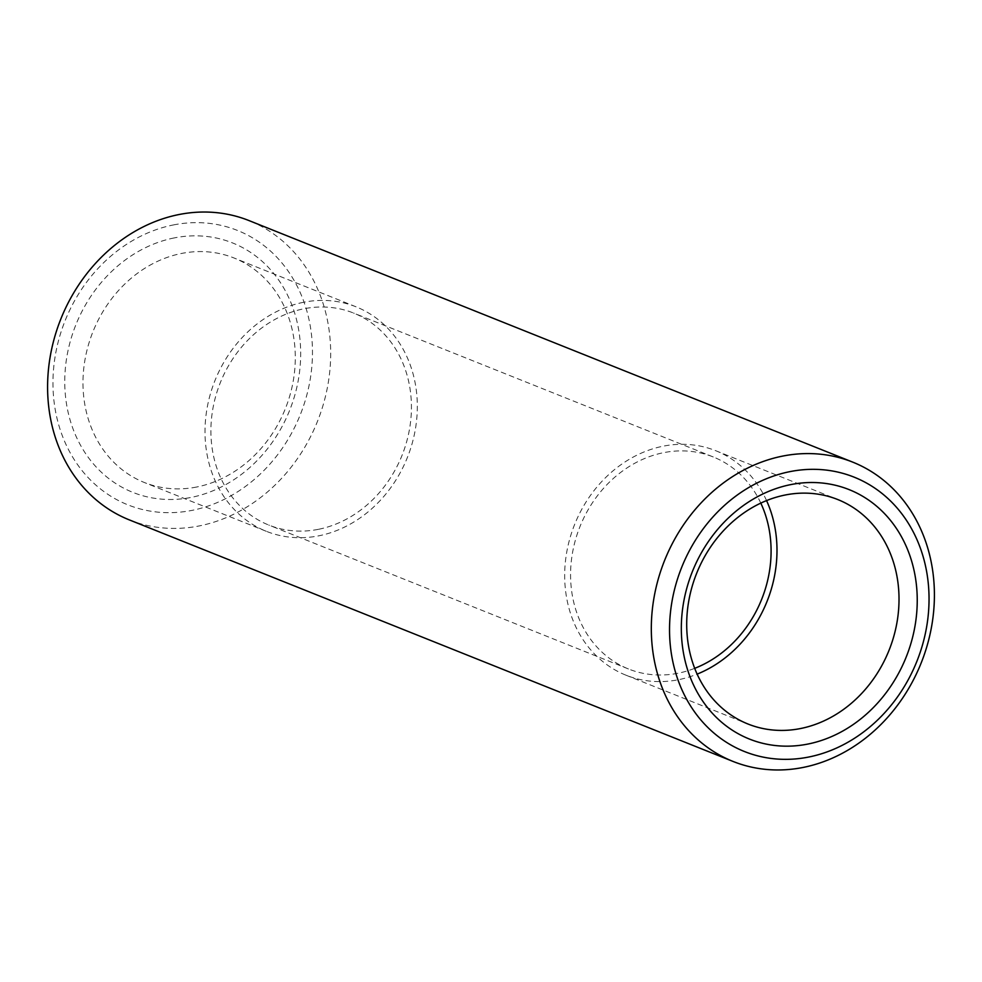 <?xml version="1.0" encoding="UTF-8"?>
<svg xmlns="http://www.w3.org/2000/svg" width="982" height="982" viewBox="0 0 982 982"><rect width="100%" height="100%" fill="white"/><g stroke="black" fill="none" stroke-linecap="round" stroke-linejoin="round"><path stroke-width="0.74" stroke-dasharray="4.91 3.68" d="M174.317 237.902A134.313 115.127 111.8 0 0 65.058 390.934A134.313 115.127 111.8 0 0 191.109 497.42A134.313 115.127 111.8 0 0 300.382 344.375A134.313 115.127 111.8 0 0 174.317 237.902M196.695 487.011A120.884 103.613 -68.2 0 1 144.231 482.457A120.884 103.613 -68.2 0 1 84.747 361.167A120.884 103.613 -68.2 0 1 181.584 253.442A120.884 103.613 -68.2 0 1 234.035 257.996A120.884 103.613 -68.2 0 1 293.532 379.285A120.884 103.613 -68.2 0 1 196.695 487.011M303.61 302.272A120.884 103.613 111.8 0 0 206.772 409.997A120.884 103.613 111.8 0 0 266.269 531.287A120.884 103.613 111.8 0 0 318.72 535.841A120.884 103.613 111.8 0 0 415.558 428.115A120.884 103.613 111.8 0 0 356.073 306.826A120.884 103.613 111.8 0 0 303.61 302.272M766.561 500.587A120.884 103.613 111.8 0 0 715.731 450.713A120.884 103.613 111.8 0 0 663.28 446.159A120.884 103.613 111.8 0 0 566.442 553.885A120.884 103.613 111.8 0 0 625.927 675.174A120.884 103.613 111.8 0 0 678.39 679.728A120.884 103.613 111.8 0 0 697.134 674.131M173.483 224.927A147.742 126.641 -68.2 0 1 312.141 342.055A147.742 126.641 -68.2 0 1 191.944 510.395A147.742 126.641 -68.2 0 1 53.286 393.266A147.742 126.641 -68.2 0 1 173.483 224.927M129.268 519.871A161.171 138.155 111.8 0 0 199.211 525.935A161.171 138.155 111.8 0 0 328.332 382.305A161.171 138.155 111.8 0 0 249.011 220.582M318.303 529.347A114.17 97.856 -68.2 0 1 268.761 525.051A114.17 97.856 -68.2 0 1 212.566 410.501A114.17 97.856 -68.2 0 1 304.039 308.753A114.17 97.856 -68.2 0 1 353.569 313.049A114.17 97.856 -68.2 0 1 409.764 427.612A114.17 97.856 -68.2 0 1 318.303 529.347M760.804 503.103A114.17 97.856 111.8 0 0 713.239 456.949A114.17 97.856 111.8 0 0 663.697 452.653A114.17 97.856 111.8 0 0 572.236 554.388A114.17 97.856 111.8 0 0 628.431 668.951A114.17 97.856 111.8 0 0 677.961 673.247A114.17 97.856 111.8 0 0 694.704 668.337M266.269 531.287L144.231 482.457M625.927 675.174L747.965 724.004M628.431 668.951L268.761 525.051M713.239 456.949L353.569 313.049M715.731 450.713L837.769 499.543M356.073 306.826L234.035 257.996"/><path stroke-width="1.47" d="M807.683 744.098A134.313 115.127 -68.2 0 1 681.618 637.625A134.313 115.127 -68.2 0 1 790.891 484.58A134.313 115.127 -68.2 0 1 916.942 591.066A134.313 115.127 -68.2 0 1 807.683 744.098M785.305 494.989A120.884 103.613 111.8 0 0 688.468 602.715A120.884 103.613 111.8 0 0 747.965 724.004A120.884 103.613 111.8 0 0 800.416 728.558A120.884 103.613 111.8 0 0 897.253 620.833A120.884 103.613 111.8 0 0 837.769 499.543A120.884 103.613 111.8 0 0 785.305 494.989M808.517 757.073A147.742 126.641 111.8 0 0 928.714 588.734A147.742 126.641 111.8 0 0 790.056 471.606A147.742 126.641 111.8 0 0 669.859 639.945A147.742 126.641 111.8 0 0 808.517 757.073M782.789 456.065A161.171 138.155 -68.2 0 1 852.732 462.129A161.171 138.155 -68.2 0 1 932.053 623.852A161.171 138.155 -68.2 0 1 802.932 767.482A161.171 138.155 -68.2 0 1 732.989 761.418A161.171 138.155 -68.2 0 1 653.668 599.695A161.171 138.155 -68.2 0 1 782.789 456.065M852.732 462.129L249.011 220.582A161.171 138.155 111.8 0 0 179.068 214.518A161.171 138.155 111.8 0 0 49.947 358.148A161.171 138.155 111.8 0 0 129.268 519.871L732.989 761.418M694.704 668.337A114.17 97.856 111.8 0 0 760.804 503.103M697.134 674.131A120.884 103.613 111.8 0 0 766.561 500.587"/></g></svg>

